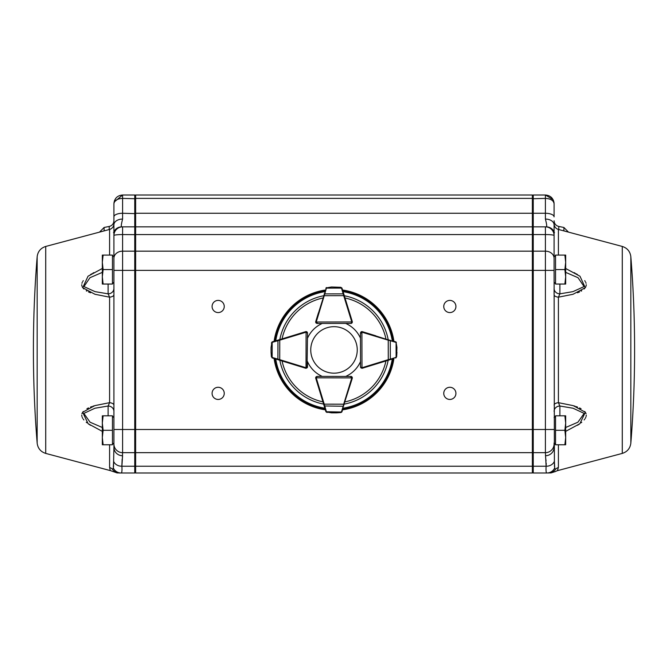 <?xml version="1.0" encoding="UTF-8"?>
<svg xmlns="http://www.w3.org/2000/svg" width="668" height="668" viewBox="0 0 668 668"><rect width="100%" height="100%" fill="white"/><g stroke="black" fill="none" stroke-linecap="round" stroke-linejoin="round"><path stroke-width="1" d="M315.914 377.086A1.445 1.445 0 0 0 315.705 377.829L316.131 376.802L317.15 376.385L350.884 376.451L351.911 376.877L352.328 377.904A1.445 1.445 0 0 1 352.27 378.33L341.406 412.348M323.679 404.324L324.231 404.157L326.41 411.738L325.85 411.496A1.445 1.445 0 0 0 325.892 411.613L327.078 412.515L325.85 411.496L315.764 378.255A1.445 1.445 0 0 1 315.705 377.829L351.752 377.904L350.884 376.451A1.445 1.445 0 0 1 352.278 377.495A1.445 1.445 0 0 0 350.875 376.426L345.682 376.426A28.958 28.958 0 0 0 360.495 361.613L360.495 366.807A1.445 1.445 0 0 0 360.987 367.884M324.99 408.657L325.174 409.25M331.403 412.849L331.587 412.857A0.576 0.576 0 0 0 331.604 412.857L336.497 412.857M340.814 412.548L336.305 412.866L341.824 411.964M341.699 412.114L341.999 411.647A1.445 1.445 0 0 0 342.041 411.53L342.734 409.284M324.172 405.96L343.193 406.244L343.694 404.198L344.254 404.365M326.067 411.931L331.604 412.857A0.576 0.576 0 0 1 331.587 412.857M336.288 412.866A0.576 0.576 0 0 0 336.305 412.866L340.755 412.465M316.131 376.802L317.15 376.385L316.281 377.829A0.868 0.868 0 0 0 316.315 378.088L324.231 404.157L343.694 404.198L351.71 378.155A0.868 0.868 0 0 0 351.752 377.904L352.328 377.904M326.41 411.738L341.356 412.031L342.041 411.53M341.49 411.772L343.193 406.244L343.744 406.002M392.776 358.866L362.407 368.218A1.445 1.445 0 0 1 361.981 368.285L360.962 367.859L360.536 366.841A1.445 1.445 0 0 0 360.996 367.893M361.981 368.285L360.536 366.841L360.461 333.107L360.887 332.079L361.906 331.654A1.445 1.445 0 0 0 360.737 332.255A1.445 1.445 0 0 1 362.373 331.67L375.859 335.82M361.046 333.107A0.868 0.868 0 0 1 361.906 332.23L361.906 331.654A1.445 1.445 0 0 1 362.332 331.712L396.391 342.433M396.625 356.762L395.615 357.998A1.445 1.445 0 0 0 395.723 357.956L396.625 356.762L396.951 352.261L396.55 356.704L396.942 347.56L396.015 342.016L396.934 347.352M396.934 347.535A0.576 0.576 0 0 1 396.942 347.56A0.576 0.576 0 0 0 396.934 347.535L396.015 342.016M396.166 342.15L395.698 341.841A1.445 1.445 0 0 0 395.581 341.807L392.734 340.939M388.442 360.202L388.275 359.651L390.321 359.142L390.287 340.68L388.233 340.179L388.4 339.628M396.041 357.781L396.55 356.704M362.407 368.218L362.24 367.667A0.868 0.868 0 0 1 361.981 367.701L361.906 332.23L360.461 333.107L360.887 332.079M395.615 357.998L396.107 357.313L396.082 342.484L395.581 341.807M390.087 359.701L390.321 359.142L395.848 357.438M395.823 342.358L390.287 340.68L390.045 340.121M344.254 295.49L343.694 295.657L341.49 288.083L342.041 288.325A1.445 1.445 0 0 0 341.999 288.209L340.814 287.307L342.041 288.325L352.27 321.525A1.445 1.445 0 0 1 352.328 321.951L351.911 322.978L350.884 323.404A1.445 1.445 0 0 0 352.278 322.36A1.445 1.445 0 0 1 350.875 323.429L345.682 323.429A28.958 28.958 0 0 1 360.478 338.192M352.328 321.951L350.884 323.404L317.15 323.471L316.131 323.053L315.705 322.026A1.445 1.445 0 0 0 315.914 322.769M317.15 322.894A0.868 0.868 0 0 1 316.281 322.026L315.705 322.026A1.445 1.445 0 0 1 315.764 321.6L326.485 287.541M340.814 287.307L331.604 286.998L326.067 287.925L331.395 287.006M331.587 286.998A0.576 0.576 0 0 1 331.604 286.998A0.576 0.576 0 0 0 331.587 286.998L326.067 287.925M326.193 287.774L325.892 288.242A1.445 1.445 0 0 0 325.85 288.359L326.41 288.117L324.231 295.699L323.679 295.532M325.174 290.605L324.99 291.198M315.897 322.744A1.445 1.445 0 0 1 315.739 321.558L318.419 312.866L315.764 321.6L316.315 321.776A0.868 0.868 0 0 0 316.281 322.026L317.15 323.471L316.131 323.053M341.824 287.891L340.755 287.39M343.744 293.853L324.172 293.895M292.141 335.82L305.627 331.67A1.445 1.445 0 0 1 307.272 332.263A1.445 1.445 0 0 0 306.094 331.654L307.113 332.079L307.539 333.107L307.038 367.859A1.445 1.445 0 0 0 307.464 366.841L306.019 368.285A1.445 1.445 0 0 1 305.593 368.218L272.277 357.956A1.445 1.445 0 0 0 272.385 357.998L272.152 357.438L279.725 359.651L279.558 360.202M279.6 339.628L279.767 340.179L272.177 342.358L272.419 341.807A1.445 1.445 0 0 0 272.302 341.841L271.4 343.026L272.419 341.807L305.668 331.712A1.445 1.445 0 0 1 306.094 331.654L306.019 367.701A0.868 0.868 0 0 0 306.888 366.841M307.004 367.893A1.445 1.445 0 0 0 307.038 367.859L306.019 368.285M271.066 347.352L271.066 347.535A0.576 0.576 0 0 0 271.058 347.56L271.058 352.445M271.375 356.762L271.049 352.261L271.959 357.781M271.985 342.016L271.058 347.56A0.576 0.576 0 0 1 271.066 347.535M271.049 352.236A0.576 0.576 0 0 0 271.049 352.261L271.45 356.704M307.113 332.079L307.539 333.107L306.094 332.23A0.868 0.868 0 0 0 305.835 332.272L279.767 340.179L279.725 359.651L305.76 367.667A0.868 0.868 0 0 0 306.019 367.701M277.955 340.121L277.913 359.701M307.013 367.884A1.445 1.445 0 0 0 307.505 366.807L307.505 361.613A28.958 28.958 0 0 0 322.243 376.393M342.567 290.012A60.529 60.529 0 0 1 393.903 341.298M393.911 358.516A60.529 60.529 0 0 1 342.567 409.843M325.349 409.835A60.529 60.529 0 0 1 274.089 358.516M274.097 341.298A60.529 60.529 0 0 1 325.349 290.021M318.419 386.997L315.739 378.297A1.445 1.445 0 0 1 315.897 377.111M322.243 323.462A28.958 28.958 0 0 0 307.522 338.192M554.089 417.634L555.542 416.189M564.861 444.771L565.679 444.771L565.679 437.532L564.861 444.771L555.542 444.771L555.542 430.292L564.861 430.292L565.679 437.532L565.679 423.053L564.861 430.292M564.861 415.813L565.679 423.053L565.679 415.813L555.542 415.813L555.542 430.292M554.089 256.913L554.089 235.537L554.089 270.365L554.089 256.913L555.542 255.46M564.861 284.042L565.679 284.042L565.679 276.803L564.861 284.042L555.542 284.042L555.542 269.563L564.861 269.563L565.679 276.803L565.679 262.324L564.861 269.563M564.861 255.084L565.679 262.324L565.679 255.084L555.542 255.084L555.542 269.563M122.403 457.53L122.595 452.662A8.684 8.684 0 0 1 113.911 443.97A8.684 8.684 0 0 0 122.595 452.662L122.595 270.365L113.911 270.365L113.911 235.537L113.911 447.351L113.911 442.942L112.458 444.395M103.139 415.813L102.321 415.813L102.321 423.053L103.139 415.813L112.458 415.813L112.458 430.292L103.139 430.292L102.321 423.053L102.321 437.532L103.139 430.292M103.139 444.771L102.321 437.532L102.321 444.771L112.458 444.771L112.458 430.292M113.911 282.222L112.458 283.666M103.139 255.084L102.321 255.084L102.321 262.324L103.139 255.084L112.458 255.084L112.458 269.563L103.139 269.563L102.321 262.324L102.321 276.803L103.139 269.563M103.139 284.042L102.321 276.803L102.321 284.042L112.458 284.042L112.458 269.563M334 326.677A23.246 23.246 0 0 0 313.868 361.555A23.246 23.246 0 0 0 354.132 361.555A23.246 23.246 0 0 0 334 326.677M45.725 246.442C40.706 248.062 37.851 251.477 37.157 256.704A1158.379 1158.379 0 0 0 37.157 443.151L37.157 256.704L37.157 443.151C37.851 448.378 40.706 451.793 45.725 453.413L45.725 246.442L109.602 229.441C112.299 228.548 113.735 226.677 113.911 223.847L113.911 220.774C113.702 223.78 112.132 225.675 109.218 226.46L109.218 229.541M135.629 452.662L532.371 452.662L532.371 473.002L135.629 473.002L135.629 270.365L122.595 270.365L122.595 234.56A8.684 0.977 180 0 0 113.911 235.537L113.911 203.682C114.495 198.354 117.393 195.457 122.595 194.998L134.761 194.998L134.761 473.002L135.629 472.134M110.145 469.888L109.602 467.542A5.795 5.653 -0 0 1 112.683 469.529C112.174 472.109 112.174 472.109 112.683 469.529L113.318 467.967L113.618 461.304L113.535 466.849M45.725 453.413L110.621 470.681L117.309 473.002M102.321 431.369L88.118 423.696L82.665 412.256L94.747 405.643L109.602 402.67L108.116 406.019L94.923 408.24L83.851 413.4L90.088 422.218L102.321 427.495M113.911 294.738A5.795 2.538 -0 0 1 109.602 297.185L94.923 294.262L82.732 287.699L88.017 276.226L102.321 268.486M93.745 272.661L92.894 273.137M91.733 273.813L90.522 274.548M83.283 280.66L82.74 281.47M82.256 282.397L81.93 283.307M81.73 284.71L81.922 286.063M82.256 286.906L82.74 287.716M83.283 288.401L83.867 288.993M86.255 290.764L86.907 291.139M88.51 291.941L90.531 292.801M93.737 405.944L92.894 406.211M91.725 406.612L90.531 407.054M88.51 407.914L86.907 408.716M83.283 411.455L82.74 412.139M82.256 412.949L81.922 413.793M81.73 415.145L81.93 416.548M82.256 417.458L82.74 418.385M83.283 419.195L83.867 419.93M86.255 422.259L86.915 422.794M88.485 423.955L90.522 425.307M212.082 393.368A6.079 6.079 0 0 0 221.2 398.637A6.079 6.079 0 0 0 221.2 388.1A6.079 6.079 0 0 0 212.082 393.368M212.082 306.487A6.079 6.079 0 0 0 221.2 311.756A6.079 6.079 0 0 0 221.2 301.218A6.079 6.079 0 0 0 212.082 306.487M443.761 393.368A6.079 6.079 0 0 0 452.879 398.637A6.079 6.079 0 0 0 452.879 388.1A6.079 6.079 0 0 0 443.761 393.368M443.761 306.487A6.079 6.079 0 0 0 452.879 311.756A6.079 6.079 0 0 0 452.879 301.218A6.079 6.079 0 0 0 443.761 306.487M554.457 232.673A8.684 8.626 90 0 0 546.315 226.853L545.405 226.853L546.315 226.853C547.025 226.702 546.716 224.106 545.405 219.062A8.684 5.77 0 0 1 554.089 224.832L554.089 235.537A8.684 0.977 0 0 0 545.405 234.56L533.239 234.56L533.239 473.002L532.371 472.134M622.275 453.413L622.275 246.442C627.294 248.062 630.149 251.477 630.842 256.704A1158.379 1158.379 0 0 1 630.842 443.151L630.842 256.704L630.842 443.151C630.149 448.378 627.294 451.793 622.275 453.413L557.379 470.681L557.855 469.88M554.457 466.765L554.382 461.304L554.682 467.967L555.317 469.529C555.826 472.109 555.826 472.109 555.317 469.529A5.795 5.653 180 0 1 558.398 467.542L557.379 470.681L555.634 471.357M577.511 425.291L579.557 423.929M581.077 422.802L581.745 422.259M584.124 419.938L584.725 419.187M585.26 418.377L585.744 417.467M586.07 416.565L586.27 415.145M586.07 413.776L585.744 412.949M585.26 412.148L584.725 411.463M581.077 408.716L579.54 407.931M577.503 407.071L576.259 406.603M575.106 406.219L574.263 405.944M577.503 292.784L579.54 291.924M581.077 291.139L581.745 290.764M584.124 289.002L584.725 288.392M585.26 287.708L585.744 286.906M586.07 286.079L586.27 284.71M586.07 283.29L585.744 282.389M585.26 281.478L584.725 280.669M577.511 274.565L576.25 273.796M575.106 273.137L574.255 272.661M565.679 268.486L579.983 276.226L585.268 287.699L573.077 294.262L558.398 297.185L559.884 293.836L572.969 291.64L584.074 286.564L578.02 277.696L565.679 272.36M554.089 405.117A5.795 2.538 180 0 1 558.398 402.67L573.253 405.643L585.335 412.256L579.882 423.696L565.679 431.369M555.542 444.395L554.089 442.942L554.089 443.97A8.684 8.684 0 0 1 545.405 452.662L545.405 270.365L554.089 270.365L554.382 461.304A8.684 7.323 -176.3 0 1 546.115 466.222L545.405 452.662L533.239 452.662L532.371 451.793M559.884 284.042L559.884 293.836A5.795 5.394 180 0 1 554.089 288.442L554.089 294.738A5.795 2.538 180 0 0 558.398 297.185L558.398 402.67L559.884 406.019L559.884 415.813M554.089 256.161L554.089 248.329M553.079 199.615L545.405 194.998C550.607 195.457 553.505 198.354 554.089 203.682L554.089 216.866A8.684 3.599 0 0 0 545.405 213.267L533.239 213.267L533.239 234.56L532.371 234.66M135.629 213.267L532.371 213.267L532.371 194.998L135.629 194.998L135.629 270.365L545.405 270.365L545.405 226.853L533.239 226.853L532.371 227.721M554.682 467.967A8.684 8.601 90 0 1 546.883 473.002L533.239 473.002M546.883 473.002C546.107 472.994 545.848 470.74 546.115 466.222L533.239 466.222L532.371 465.487M548.461 473.002C551.409 473.002 551.409 473.002 548.461 473.002A8.684 8.567 90 0 0 555.317 469.529M546.032 469.128L546.048 470.222M546.065 470.756L546.148 471.691M545.581 457.413L546.098 461.02M546.215 463.049L546.182 465.212M554.089 203.682C553.505 200.433 550.607 198.672 545.405 198.388L545.405 194.998L533.239 194.998L533.239 213.267L532.371 213.626M532.371 195.866L533.239 194.998L532.371 195.866M565.679 427.495L577.912 422.218L584.141 413.383L573.077 408.24L559.884 406.019A5.795 5.394 180 0 0 554.089 411.413M545.405 226.853A8.684 8.684 0 0 1 554.089 235.537M554.089 443.97A8.684 8.684 0 0 1 545.405 452.662M554.089 447.351A8.684 8.383 180 0 1 545.405 455.735M554.006 202.471L553.405 200.3M532.371 213.267L532.371 429.491L554.089 429.491M532.371 452.662L532.371 429.491L113.911 429.491M135.629 226.853L532.371 226.853M113.911 442.942L113.911 447.351A8.684 8.383 -0 0 0 122.595 455.735L121.885 466.222C122.152 470.74 121.893 472.994 121.117 473.002L134.761 473.002M113.911 255.218L113.911 248.329M113.911 224.832A8.684 5.77 180 0 1 122.595 219.062C121.284 224.114 120.975 226.711 121.685 226.853L134.761 226.853L135.629 227.721M135.629 234.66L122.595 234.56L122.595 226.853L121.685 226.853A8.684 8.626 90 0 0 113.543 232.673M122.595 452.662L134.761 452.662L135.629 451.793M119.539 473.002L121.117 473.002L119.539 473.002C116.591 473.002 116.591 473.002 119.539 473.002A8.684 8.567 90 0 1 112.683 469.529M121.818 471.9L121.935 470.765M121.952 470.222L121.968 469.128M121.852 465.771L122.144 459.083M135.629 195.866L134.761 194.998M102.321 272.36L89.98 277.696L83.943 286.58L95.031 291.64L108.116 293.836L109.602 297.185L109.602 402.67A5.795 2.538 -0 0 1 113.911 405.117M113.911 411.413A5.795 5.394 -0 0 0 108.116 406.019L108.283 405.81M135.629 465.487L134.761 466.222L121.885 466.222A8.684 7.323 -3.7 0 1 113.618 461.304L113.911 447.351M113.911 288.442A5.795 5.394 -0 0 1 108.116 293.836L108.116 284.042M122.595 226.853A8.684 8.684 0 0 0 113.911 235.537M113.318 467.967A8.684 8.601 90 0 0 121.117 473.002M122.595 219.062L122.595 198.388C117.393 198.672 114.495 200.433 113.911 203.682M135.629 198.747L122.595 198.388L122.595 194.998L114.036 202.179M350.884 377.036A0.868 0.868 0 0 1 351.752 377.904M315.764 378.255L316.315 378.088M351.71 378.155L352.27 378.33M362.24 367.667L388.275 359.651L388.233 340.179L362.165 332.272A0.868 0.868 0 0 0 361.906 332.23M362.165 332.272L362.332 331.712M352.27 321.525L351.71 321.7A0.868 0.868 0 0 1 351.752 321.951L316.281 322.026M351.71 321.7L343.694 295.657L324.231 295.699L316.315 321.776M341.49 288.083L326.41 288.117M272.177 342.358L272.152 357.438M305.668 331.712L305.835 332.272M305.76 367.667L305.593 368.218M344.329 295.757A55.143 55.143 0 0 1 388.166 339.553M388.166 360.286A55.143 55.143 0 0 1 344.329 404.098M323.604 404.09A55.143 55.143 0 0 1 279.834 360.286M279.834 339.553A55.143 55.143 0 0 1 323.604 295.765M275.742 340.797A58.968 58.968 0 0 1 324.848 291.674M324.848 408.181A58.968 58.968 0 0 1 275.742 359.025M392.258 359.025A58.968 58.968 0 0 1 343.068 408.19M343.068 291.666A58.968 58.968 0 0 1 392.258 340.797M342.793 290.764A59.811 59.811 0 0 1 393.151 341.072M393.16 358.749A59.811 59.811 0 0 1 342.793 409.092M325.116 409.083A59.811 59.811 0 0 1 274.84 358.749M274.849 341.072A59.811 59.811 0 0 1 325.116 290.772M385.937 360.971A53.098 53.098 0 0 1 345.022 401.869M322.928 401.86A53.098 53.098 0 0 1 282.063 360.971M282.063 338.876A53.098 53.098 0 0 1 322.928 297.995M345.022 297.986A53.098 53.098 0 0 1 385.937 338.876M109.602 229.441L109.602 255.084M104.116 230.903L104.116 227.454L99.515 232.13M109.602 444.771L109.602 467.542M563.884 230.903L563.884 227.454L558.782 226.46L558.782 229.541M622.275 246.442L558.398 229.441L558.398 255.084M558.398 444.771L558.398 467.542M545.405 219.062L545.405 198.388L532.371 198.747M554.089 258.357A8.684 7.198 0 0 0 545.405 251.16L533.239 251.16L532.371 251.878M135.629 234.56L532.371 234.56M135.629 251.16L532.371 251.16M135.629 466.222L532.371 466.222M135.629 198.388L532.371 198.388M113.911 216.866A8.684 3.599 180 0 1 122.595 213.267L135.629 213.626M113.911 258.357A8.684 7.198 180 0 1 122.595 251.16L134.761 251.16L135.629 251.878M108.116 406.019L108.116 415.813M115.23 230.928L114.378 230.928M351.911 376.877L350.884 376.451M360.536 366.841L360.962 367.859M350.884 323.404L351.911 322.978M307.038 367.859L307.464 366.841M554.089 282.222L555.542 283.666M113.911 417.634L112.458 416.189M113.911 256.913L112.458 255.46M104.116 227.454L109.218 226.46M558.782 226.46C555.868 225.675 554.298 223.78 554.089 220.774M558.398 229.441C555.701 228.548 554.265 226.677 554.089 223.847M563.884 227.454L568.485 232.13M554.081 203.256L553.931 202.028M555.609 471.491L550.708 473.002M113.919 203.189L114.57 200.358L113.919 203.256"/></g></svg>

